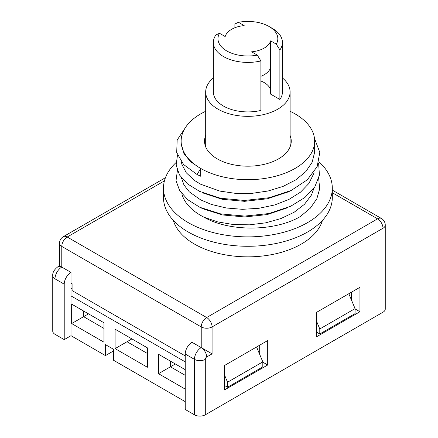 <?xml version="1.0" encoding="UTF-8"?>
<svg xmlns="http://www.w3.org/2000/svg" width="438" height="438" viewBox="0 0 438 438"><rect width="100%" height="100%" fill="white"/><g stroke="black" fill="none" stroke-linecap="round" stroke-linejoin="round"><path stroke-width="0.66" d="M318.689 178.507L319.685 188.729L316.822 198.825L310.214 208.274L300.249 216.607C275.009 231.45 229.6 232.074 203.982 217.182A66.762 38.544 180 0 1 200.686 215.403A66.762 38.544 180 0 1 181.83 193.711M287.41 207.804L267.185 214.593L244.656 216.952L222.416 214.943L203.183 208.877L199.925 207.338L187.814 199.755L179.668 190.639L176.021 180.68L177.395 170.585M201.606 208.105L200.664 207.617M203.982 217.182L217.626 221.88L233.093 224.502L249.468 224.825L265.751 222.827L280.939 218.557L294.133 212.26L304.498 204.267L311.445 195.036L314.024 188.055M181.381 177.724L183.998 185.033L189.331 191.871L200.675 199.898L211.549 204.464L226.358 207.995L242.471 209.315L258.913 208.291L274.686 204.973L288.828 199.493L300.49 192.178L308.943 183.407L313.707 173.694L314.123 171.986M314.479 138.353L319.795 152.369L317.156 166.659L307.268 179.832L291.15 190.481L287.881 192.025L267.344 198.781L244.541 201.327L222.241 199.301L202.936 192.966M181.348 161.868L181.869 164.294L186.303 172.824L194.467 180.461L200.686 184.239L219.854 191.094L235.534 193.366L251.959 193.355L268.133 190.99L283.085 186.402L295.891 179.815L305.79 171.614L312.157 162.235L314.637 152.227L314.654 150.612M219.487 33.277L215.901 34.969A34.531 19.934 0 0 0 213.361 42.47A34.531 19.934 0 0 0 260.895 60.942L257.309 55.111A29.926 17.279 180 0 1 226.731 50.928A29.926 17.279 180 0 1 219.487 33.277L225.176 36.562A23.022 13.293 0 0 1 244.169 25.596L238.48 22.311A29.926 17.279 180 0 1 269.058 26.494A29.926 17.279 180 0 1 276.301 44.15L279.887 49.976A34.531 19.934 0 0 0 282.428 42.47A34.531 19.934 0 0 0 272.31 28.377L269.058 26.494M257.309 55.111L251.62 51.826A23.022 13.293 0 0 0 270.613 40.865L276.301 44.15M234.894 27.742L234.894 24.002L238.48 22.311M260.895 81.003A23.022 13.293 180 0 1 270.613 89.817M279.887 49.976L279.887 99.475L270.613 94.121L270.613 40.865M260.895 76.311A23.022 13.293 0 0 0 270.613 67.49M213.361 42.47L213.361 91.969A34.531 19.934 180 0 0 260.895 110.442L260.895 60.942M282.428 42.47L282.428 91.969A34.531 19.934 180 0 1 279.887 99.475M282.428 77.959A42.207 24.369 180 0 1 290.098 91.969A42.207 24.369 180 0 1 264.043 114.482A42.207 24.369 180 0 1 218.053 109.199A42.207 24.369 180 0 1 205.69 91.969A42.207 24.369 180 0 1 213.361 77.959M205.531 146.478A43.357 25.032 180 0 1 205.69 146.078M290.098 146.078A43.357 25.032 180 0 1 290.257 146.478M290.098 135.424A43.357 25.032 180 0 1 291.248 141.156A43.357 25.032 180 0 1 264.486 164.283A43.357 25.032 180 0 1 217.237 158.857A43.357 25.032 180 0 1 204.535 141.156A43.357 25.032 180 0 1 205.69 135.424M256.58 346.978L262.816 361.859L262.816 366.869L227.546 387.236L224.289 385.352M348.823 293.717L355.059 308.604L355.059 313.613L319.789 333.975L319.789 328.965L316.537 321.196M355.059 308.604L319.789 328.965M71.005 295.913L71.005 335.7L64.222 339.614L54.996 334.293L54.996 278.842A7.676 4.429 180 0 1 52.746 275.71C52.44 272.644 54.17 269.644 57.942 266.715A7.676 4.429 -120 0 1 61.78 267.092L71.005 272.42L71.005 295.913L185.225 361.859M113.595 350.893L105.459 355.596L71.005 335.7M105.459 355.596L105.459 344.629L113.595 349.327L113.595 360.293L185.225 401.646M147.376 347.838L115.09 329.201L115.09 348.621L147.376 367.263L147.376 347.838M103.965 322.779L71.679 304.136L71.679 323.562L103.965 342.198L103.965 322.779M185.225 369.688L158.501 354.26L158.501 373.685L185.225 389.114M262.816 361.859L227.546 382.221L224.289 374.452M319.789 333.975L316.537 332.097M227.546 387.236L227.546 382.221M158.501 373.685L170.437 366.792L170.437 361.153M185.225 375.328L170.437 366.792L175.32 363.973M103.965 328.418L83.62 316.669L71.679 323.562M88.503 313.849L83.62 316.669L83.62 311.029M115.09 348.621L127.025 341.733L127.025 336.094M147.376 353.477L127.025 341.733L131.909 338.913M71.005 288.708L72.089 288.084M267.7 364.991L224.289 390.055L224.289 365.62L267.7 340.556L267.7 364.991L262.816 362.171M351.533 292.157L351.533 300.183M259.291 345.412L259.291 353.444M197.045 174.505L200.686 176.246L200.686 168.581L197.045 174.505L183.555 164.485L176.695 152.555L177.166 140.023L184.962 128.29M291.15 190.481L269.08 197.73L244.541 200.451L220.511 198.255L199.679 191.417L187.557 183.933L179.492 174.976L176.153 165.104L177.489 155.041M318.607 162.903L319.433 175.08L314.818 186.895L304.886 197.505L290.662 206.254L268.91 213.547L244.661 216.076L220.692 213.892L199.925 207.338M290.098 111.29A66.762 38.544 180 0 1 314.654 141.156A66.762 38.544 180 0 1 273.443 176.766A66.762 38.544 180 0 1 200.686 168.411A66.762 38.544 180 0 1 181.135 141.156L181.135 143.281L183.938 153.618L190.579 161.693L200.686 168.581M181.135 141.156A66.762 38.544 180 0 1 205.69 111.29M71.005 283.068L72.089 283.698L72.089 290.591L185.225 355.908M165.444 177.702L63.368 236.64A7.676 7.676 0 0 0 59.53 243.282L59.53 265.795L61.78 267.092L61.78 246.419L201.228 326.929L201.228 347.602A9.592 5.541 120 0 0 194.445 359.352L194.445 414.802L185.225 409.475L185.225 354.024A9.592 5.541 120 0 1 192.003 342.281L212.08 353.871L212.08 326.929L383.004 228.247A7.676 4.429 -120 0 0 377.578 218.847A7.676 4.429 -60 0 1 381.416 218.469L332.305 190.114M194.445 414.802A7.676 4.429 0 0 0 205.302 414.802L383.004 312.206A7.676 4.429 0 0 0 385.254 309.075L385.254 225.116A7.676 7.676 0 0 0 381.416 218.469M316.537 336.795L316.537 312.36L359.943 287.301L359.943 311.736L316.537 336.795M322.445 220.402A75.588 43.641 180 0 1 270.947 254.768A75.588 43.641 180 0 1 194.445 244.065A75.588 43.641 180 0 1 173.344 220.402M52.746 275.71L52.746 331.161A7.676 4.429 0 0 0 54.996 334.293M61.78 267.092A9.592 5.541 -60 0 0 54.996 278.842L64.222 284.169A9.592 5.541 -60 0 1 71.005 272.42M64.222 284.169L64.222 339.614M355.059 308.916L359.943 311.736M318.924 161.819A84.408 48.733 180 0 1 332.305 188.148L332.305 197.543A84.408 48.733 180 0 1 280.194 242.57A84.408 48.733 180 0 1 188.209 232.003A84.408 48.733 180 0 1 163.484 197.543L163.484 188.148A84.408 48.733 180 0 1 176.054 162.558M332.305 188.148A84.408 48.733 180 0 1 280.194 233.169A84.408 48.733 180 0 1 188.209 222.608A84.408 48.733 180 0 1 163.484 188.148M332.305 192.709L377.578 218.847L206.654 317.528A7.676 4.429 60 0 1 212.08 326.929A7.676 4.429 0 0 1 201.228 326.929A7.676 4.429 -60 0 1 206.654 317.528L67.206 237.018A7.676 4.429 120 0 0 61.78 246.419A7.676 4.429 0 0 1 59.53 243.282M63.368 236.64A7.676 4.429 60 0 1 67.206 237.018L164.425 180.889M383.004 312.206L383.004 228.247A7.676 4.429 0 0 0 385.254 225.116M205.302 414.802L205.302 359.352A1.916 1.106 -60 0 1 206.654 357.003L212.08 353.871M206.654 357.003A7.676 4.429 -120 0 0 201.228 347.602M185.225 354.024L194.445 359.352A7.676 4.429 0 0 0 205.302 359.352M290.098 146.883L290.098 91.969M205.69 146.883L205.69 91.969M314.654 151.115L314.654 141.156M59.53 265.795L57.942 266.715"/></g></svg>
